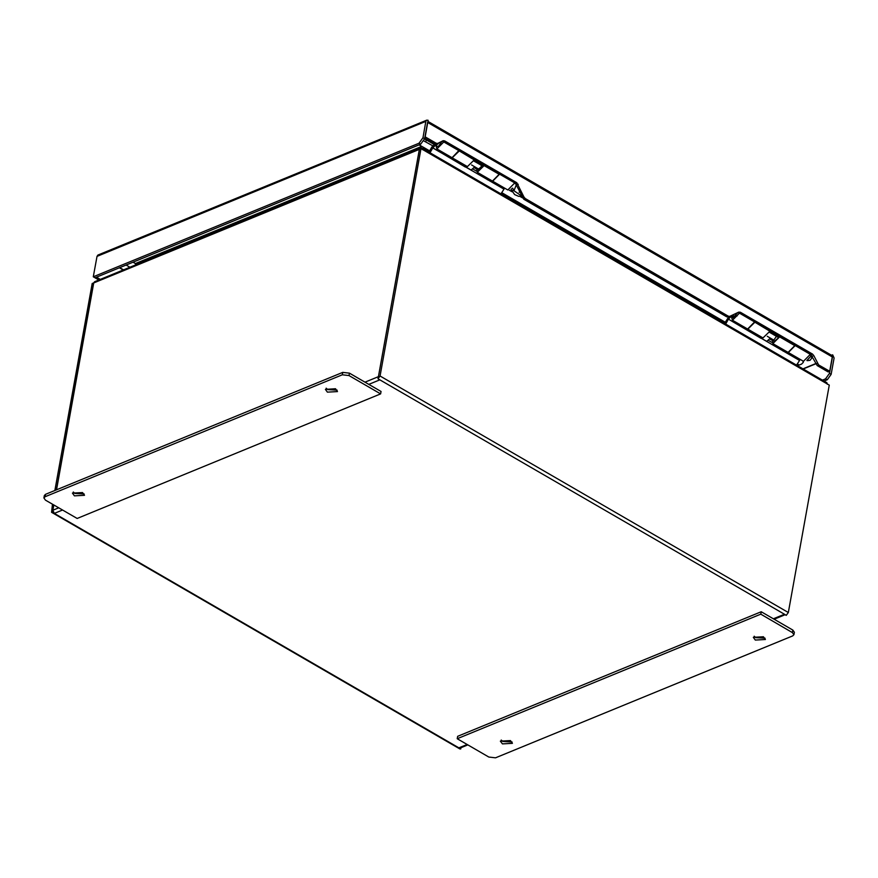 <?xml version="1.0" encoding="UTF-8"?>
<svg xmlns="http://www.w3.org/2000/svg" width="878" height="878" viewBox="0 0 878 878"><rect width="100%" height="100%" fill="white"/><g stroke="black" fill="none" stroke-linecap="round" stroke-linejoin="round"><path stroke-width="1.32" d="M58.716 507.802L52.878 510.206L52.493 512.357L51.626 512.357L459.863 748.945L460.72 748.934L458.887 747.88L460.226 748.034L467.831 744.906M52.493 512.357L458.887 747.88L467.129 744.5M51.626 512.357L52.439 504.17M53.712 504.905L52.746 510.25L54.315 513.41L62.557 510.03M773.43 618.814L784.438 614.304L786.271 615.368L788.301 612.537L380.064 375.96L378.034 378.78L378.429 376.629L365.018 382.128M378.034 378.78L379.867 379.845L368.87 384.355M460.72 748.934L460.939 747.738M93.77 282.925L92.146 283.484L54.908 490.462M93.661 282.859L56.422 489.836M52.878 510.206L53.821 504.971M56.554 489.781L93.759 282.979L419.311 149.403L378.429 376.629M380.064 375.96L420.979 148.569L419.464 149.183L378.396 376.794M420.979 148.569L829.216 385.146L788.301 612.537M419.311 149.403L420.189 148.162L94.648 281.728L93.759 282.979M420.189 148.162L421.429 148.821M421.627 148.371L422.45 148.349L422.779 149.787M827.35 384.257L826.889 382.731L422.45 148.349M421.155 148.152L421.451 146.472L135.618 263.751L135.388 265.013M419.135 144.826L423.437 147.317L423.075 148.711M797.531 365.72L799.024 365.116L797.213 364.063M133.182 262.16L135.618 263.751M135.508 263.51L421.451 146.472M423.174 147.164L422.933 148.623M421.341 146.231L419.015 144.881M126.092 265.068L129.9 267.274M135.618 263.696L133.05 262.215M797.268 363.964L799.156 365.061L801.46 364.107L803.216 362.362L802.953 361.045M772.014 342.442L768.085 340.17M522.531 197.857L520.006 196.398M511.995 191.755L509.284 190.186M476.392 171.122L472.474 168.85M432.865 145.902L423.844 140.941M425.852 141.83L426.203 139.843L424.546 139.075M426.203 139.843L434.27 144.519M473.999 167.544L476.326 168.894M769.611 338.864L771.938 340.214M499.593 174.206L492.69 181.241L507.824 190.01L514.727 182.975M443.774 141.863L436.882 148.898L452.016 157.667L458.909 150.632M436.882 148.898L435.927 145.518M437.639 146.516L438.034 146.911L442.106 141.237L443.181 141.523L515.342 183.337L523.749 199.163L726.819 316.859L729.783 316.442M500.976 193.851L504.576 188.122M430.022 152.739L432.81 147.811L465.318 166.985L466.361 165.997M435.565 145.1L432.81 147.811M428.969 152.124L431.669 147.328L434.829 143.97M488.223 178.695L487.422 179.792M464.264 166.37L465.11 165.262M503.698 189L465.373 166.864M474.811 166.842L471.003 170.134M488.563 180.231L489.43 179.364M448.757 155.779L447.934 156.58M795.205 345.526L788.312 352.561L803.447 361.33L810.339 354.295M739.386 313.183L732.493 320.218L747.628 328.987L754.52 321.952M732.493 320.218L731.506 317.068M733.262 317.836L737.718 312.557L738.804 312.842L810.954 354.657L817.144 365.544L828.163 371.932L829.677 371.317L832.662 354.778L834.1 357.983L831.159 374.357L827.252 379.79L824.058 381.096M796.587 365.171L800.187 359.442M725.634 324.059L728.422 319.131L760.93 338.304L761.983 337.317M730.112 317.474L728.422 319.131M724.591 323.444L728.246 317.463M783.867 349.993L783.033 351.112M759.876 337.69L760.721 336.581M799.309 360.32L760.996 338.184M770.434 338.162L766.626 341.454M784.175 351.551L785.042 350.684M744.368 327.099L743.556 327.9M464.429 172.67L463.288 172.011M482.9 183.381L481.759 182.723M760.041 343.989L758.91 343.331M778.512 354.701L777.37 354.043M514.629 183.502L515.704 183.59M439.79 142.379L435.982 145.55L435.104 144.069M471.64 164.998L478.543 169.004L481.133 166.952L481.287 165.283M519.732 191.678L519.085 192.326M518.218 188.309L520.215 192.754M478.345 168.883L479.092 170.464M511.051 189.308L514.596 194.565L518.657 196.299L521.73 196.112M521.675 196.003L514.003 190.691L512.62 188.068L511.841 188.616M737.125 316.003L730.869 315.926M774.539 341.761L773.529 339.951M806.849 360.485L810.844 356.248L810.306 354.514M807.475 360.584L810.076 360.309L811.832 358.048L810.701 355.008M776.47 336.351L773.727 340.071L767.251 336.318M723.746 315.07L729.168 317.551L733.097 315.784M512.104 741.976L502.831 741.416L501.195 740.011M502.381 743.896L500.394 741.153L510.469 740.571L512.456 743.326L502.381 743.896M765.056 638.185L755.771 637.626L754.147 636.232M755.332 640.106L753.346 637.362L763.421 636.791L765.407 639.535L755.332 640.106M761.182 611.725L457.647 736.269L457.197 738.749L760.743 614.205L761.182 611.725L792.856 630.075L794.414 632.226L793.964 634.706L792.768 635.891L495.554 757.846L488.87 757.099L457.197 738.749M760.743 614.205L792.417 632.555L793.964 634.706M337.119 390.183L327.834 389.623L326.21 388.219M335.484 388.778L337.47 391.533L327.395 392.104L325.409 389.36L335.484 388.778M84.167 493.974L74.893 493.414L73.258 492.009M82.532 492.569L84.518 495.313L74.443 495.894L72.457 493.14L82.532 492.569M349.433 373.095L342.76 372.36L45.535 494.303L44.35 495.499L43.9 497.98L45.096 496.783L342.31 374.84L348.994 375.575L380.668 393.937L381.107 391.456L349.433 373.095L348.994 375.575M380.668 393.937L77.121 518.481L45.447 500.12L43.9 497.98M427.564 122.382L424.612 138.757L420.705 144.179L95.033 277.81L93.342 276.833L97.03 256.321L97.919 255.081L426.752 120.154L428.091 120.308L425.117 136.847L436.136 143.235L434.61 143.86L437.584 143.443M822.379 380.119L825.561 378.813L829.469 373.38L832.41 357.006L831.872 355.447L427.904 121.329M424.722 138.131L434.61 143.86M95.197 277.744L96.723 277.119M100.355 279.391L96.69 277.272M817.144 365.544L818.658 364.93L829.677 371.317M818.658 364.93L813.829 355.623L812.315 356.248M810.954 354.657L812.468 354.032L813.829 355.623M812.468 354.032L740.319 312.217L738.804 312.842M728.356 317.035L738.694 312.074L740.319 312.217M729.87 316.409L728.334 316.234L525.264 198.549L523.903 196.957L522.388 197.572M436.136 143.235L437.672 143.41L443.16 140.721L444.707 140.897L516.857 182.712L523.903 196.957M93.342 276.833L419.015 143.202L422.922 137.769L425.874 121.405L426.752 120.154M95.175 277.887L98.841 280.016M831.521 355.239L832.662 354.778M477.808 168.576L478.422 170.332L484.162 165.448L477.27 172.318L492.481 181.131L499.395 174.096M459.073 151.093L452.214 157.799L467.425 166.611L474.274 159.906L459.128 150.764M474.274 159.906L484.162 165.448M482.637 166.074L473.977 161.058M477.27 172.318L476.567 167.863M773.419 339.896L774.045 341.652L779.774 336.768L772.892 343.638L788.093 352.451L795.007 345.416M754.685 322.413L747.836 329.118L763.037 337.931L769.885 331.226L754.751 322.083M769.885 331.226L779.774 336.768M778.259 337.393L769.6 332.378M772.892 343.638L772.19 339.182M784.438 614.304L379.867 379.845M725.14 322.467L501.525 192.875M429.518 151.148L423.284 147.537M423.437 147.317L429.649 150.917M501.645 192.644L725.272 322.237M447.879 156.657L432.744 147.888M488.618 180.166L503.752 188.935M465.45 166.776L471.08 170.047M743.501 327.977L728.367 319.208M784.241 351.485L799.364 360.254M761.061 338.096L766.692 341.366M516.429 184.424L514.003 190.691M513.97 190.57L511.523 190.537M735.358 315.63L733.734 317.177L732.263 317.254M733.031 315.828L733.141 314.807M792.417 632.555L792.856 630.075M45.535 494.303L45.096 496.783M342.31 374.84L342.76 372.36M123.546 269.875L119.737 267.669M815.618 363.602L802.887 368.826M123.238 270.007L119.43 267.801M815.728 363.854L803.183 369.001M817.297 363.338L815.783 363.953M728.334 316.234L726.819 316.859M525.264 198.549L523.749 199.163M516.703 184.929L518.218 184.303M515.342 183.337L516.857 182.712M443.181 141.523L444.707 140.897M422.922 137.769L424.612 138.757M419.015 143.202L420.705 144.179M829.469 373.38L831.159 374.357M825.561 378.813L827.252 379.79M832.267 356.929L427.696 122.459M425.874 121.405L97.03 256.321M499.33 174.426L484.129 165.613M794.941 345.745L779.741 336.932M785.141 614.71L774.144 619.231M803.403 361.308L803.216 362.362M438.561 147.054L435.982 145.55M731.418 317.068L734.173 318.374M437.672 143.41L436.146 144.036"/></g></svg>
